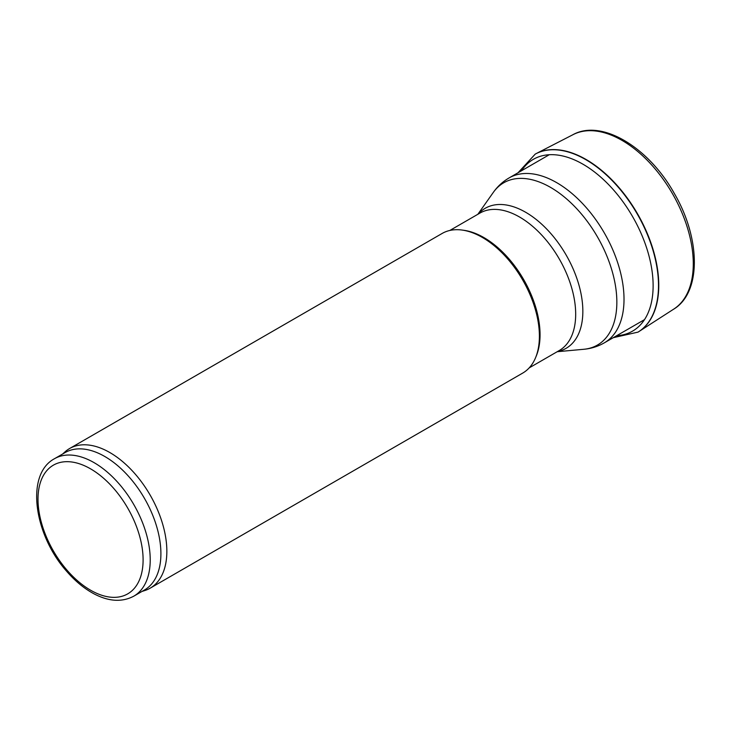 <?xml version="1.0" encoding="UTF-8"?>
<svg xmlns="http://www.w3.org/2000/svg" width="731" height="731" viewBox="0 0 731 731"><rect width="100%" height="100%" fill="white"/><g stroke="black" fill="none" stroke-linecap="round" stroke-linejoin="round"><path stroke-width="1.1" d="M62.647 454.006L64.84 452.014A80.611 46.537 60 0 1 69.546 448.56L442.109 233.472A80.611 46.537 60 0 1 462.074 230.055L463.929 230.311A79.35 45.815 60 0 1 483.949 237.602A79.35 45.815 60 0 1 536.362 355.769L535.649 357.505A80.611 46.537 60 0 1 522.711 373.084L150.157 588.181A80.611 46.537 60 0 1 144.811 590.538L141.988 591.434M462.074 230.055A80.611 46.537 60 0 1 482.405 237.465A80.611 46.537 60 0 1 535.649 357.505M69.546 448.56A80.611 46.537 60 0 1 109.851 452.553A80.611 46.537 60 0 1 162.51 523.588A80.611 46.537 60 0 1 150.157 588.181M54.441 458.739L65.123 452.571A79.35 45.815 60 0 1 104.798 456.5A79.35 45.815 60 0 1 156.635 526.421A79.35 45.815 60 0 1 144.473 589.999L133.782 596.176C121.931 602.435 108.517 601.567 93.541 593.581C84.01 588.4 75.074 580.99 66.713 571.35C34.055 534.909 25.137 474.392 54.441 458.739A79.35 45.815 60 0 1 94.116 462.668A79.35 45.815 60 0 1 145.953 532.588A79.35 45.815 60 0 1 133.782 596.176M638.163 332.029A102.788 59.348 -120 0 0 638.309 331.938A102.788 59.348 -120 0 0 638.976 331.518L673.763 309.103A100.759 58.169 -120 0 0 672.41 193.578A100.759 58.169 -120 0 0 573.04 134.65L536.234 153.565A102.788 59.348 -120 0 0 535.54 153.93A102.788 59.348 -120 0 0 535.394 154.013M638.976 331.518A102.788 59.348 -120 0 0 637.487 213.744A102.788 59.348 -120 0 0 536.234 153.565M549.273 154.725L509.078 177.935A95.213 54.971 60 0 1 556.684 182.649A95.213 54.971 60 0 1 618.892 266.559A95.213 54.971 60 0 1 604.29 342.857L644.486 319.648M509.078 177.935C502.754 181.626 497.491 186.469 493.27 192.463A93.696 54.094 60 0 1 550.589 187.41A93.696 54.094 60 0 1 614.579 280.996A93.696 54.094 60 0 1 583.804 349.281C591.105 348.623 597.94 346.485 604.29 342.857M478.193 214.092A80.867 46.693 60 0 1 525.662 212.273A80.867 46.693 60 0 1 580.368 290.646A80.867 46.693 60 0 1 557.543 351.52M449.83 230.466L479.901 213.105A79.35 45.815 60 0 1 519.577 217.034A79.35 45.815 60 0 1 571.414 286.954A79.35 45.815 60 0 1 559.242 350.533L529.18 367.894M90.553 468.836A74.306 42.901 60 0 1 136.057 586.125A74.306 42.901 60 0 1 45.048 533.575A74.306 42.901 60 0 1 90.553 468.836M638.309 331.938L638.026 332.121A102.797 59.348 -120 0 0 637.204 213.909A102.797 59.348 -120 0 0 535.238 154.095L518.032 172.763M616.699 335.693A99.188 57.265 -120 0 0 632.58 216.577A99.188 57.265 -120 0 0 521.486 170.771M557.196 351.721L583.804 349.281M477.846 214.284L493.27 192.463M673.105 309.515C701.596 293.122 700.801 238.735 674.402 193.614C648.735 147.242 601.184 118.267 572.355 135.016M613.245 337.685L638.026 332.121"/></g></svg>
